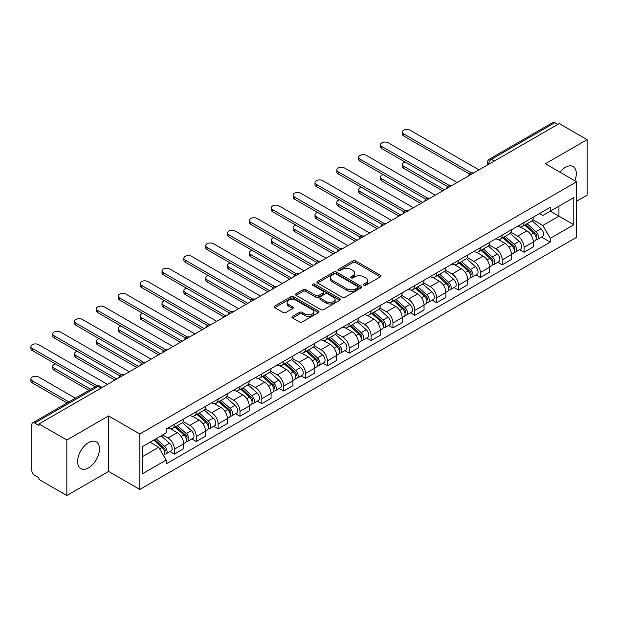 <?xml version="1.0" encoding="UTF-8"?>
<svg xmlns="http://www.w3.org/2000/svg" width="618" height="618" viewBox="0 0 618 618"><rect width="100%" height="100%" fill="white"/><g stroke="black" fill="none" stroke-linecap="round" stroke-linejoin="round"><path stroke-width="0.93" d="M363.847 285.261A1.36 0.788 0 0 0 365.771 285.261L380.379 276.825A1.947 1.12 0 0 0 380.951 276.037A1.947 1.12 0 0 0 380.379 275.242L355.636 260.95A1.947 1.12 0 0 0 352.886 260.95L338.27 269.386A1.36 0.788 0 0 0 337.876 269.942A1.36 0.788 0 0 0 338.27 270.499A1.36 0.788 0 0 0 340.201 270.499L342.086 269.409A6.226 3.592 0 0 1 350.893 269.409L352.955 270.599A6.226 3.592 0 0 1 354.771 273.141A6.226 3.592 0 0 1 352.955 275.674L351.063 276.771A1.36 0.788 0 0 0 350.661 277.327A1.36 0.788 0 0 0 351.063 277.884A1.36 0.788 0 0 0 352.986 277.884L354.879 276.787A6.226 3.592 0 0 1 363.678 276.787L365.74 277.976A6.226 3.592 0 0 1 367.563 280.518A6.226 3.592 0 0 1 365.74 283.059L363.847 284.149A1.36 0.788 0 0 0 363.454 284.705A1.36 0.788 0 0 0 363.847 285.261L363.847 284.149M88.544 467.857A15.45 8.922 120 0 0 98.641 454.238A15.45 8.922 120 0 0 96.277 441.855A15.45 8.922 120 0 0 88.544 442.627A15.45 8.922 120 0 0 78.455 456.238A15.45 8.922 120 0 0 80.819 468.622A15.45 8.922 120 0 0 88.544 467.857M574.848 180.788A15.45 8.922 120 0 0 573.11 166.559A15.45 8.922 120 0 0 565.385 167.323A15.45 8.922 120 0 0 559.923 172.175M292.523 316.362A1.947 1.12 0 0 0 291.951 317.158A1.947 1.12 0 0 0 292.523 317.953L299.467 321.955A1.947 1.12 0 0 0 302.217 321.955L318.44 312.592A1.947 1.12 0 0 0 319.012 311.796A1.947 1.12 0 0 0 318.44 311.001L293.689 296.717A1.947 1.12 0 0 0 290.939 296.717L274.716 306.08A1.947 1.12 0 0 0 274.145 306.876A1.947 1.12 0 0 0 274.716 307.671L283.098 312.515A1.947 1.12 0 0 0 285.848 312.515L292.793 308.506A1.947 1.12 0 0 0 293.365 307.71A1.947 1.12 0 0 0 292.793 306.914L288.637 304.512A5.199 3.005 0 0 1 287.115 302.387A5.199 3.005 0 0 1 290.321 299.614A5.199 3.005 0 0 1 295.991 300.263L312.283 309.672A5.199 3.005 0 0 1 313.813 311.796A5.199 3.005 0 0 1 310.599 314.57A5.199 3.005 0 0 1 304.929 313.921L302.217 312.353A1.947 1.12 0 0 0 299.467 312.353L292.523 316.362L292.523 317.953M139.815 433.967L108.583 415.937L66.837 440.039L38.957 423.94L559.22 123.569L587.1 139.66L545.354 163.762L576.594 181.8L139.815 433.967L139.815 489.448L576.594 237.281L576.594 181.8M342.225 297.273A1.947 1.12 0 0 0 344.975 297.273L361.198 287.903A1.947 1.12 0 0 0 361.769 287.107A1.947 1.12 0 0 0 361.198 286.312L336.455 272.028A1.947 1.12 0 0 0 333.705 272.028L317.474 281.391A1.947 1.12 0 0 0 316.91 282.187A1.947 1.12 0 0 0 317.474 282.982L342.225 297.273M313.28 285.555A1.36 0.788 0 0 1 314.655 285.748L314.655 284.133L339.823 298.656A1.947 1.12 0 0 1 340.387 299.452A1.947 1.12 0 0 1 339.823 300.248L323.593 309.618A1.947 1.12 0 0 1 320.842 309.618L296.092 295.327L296.092 293.735A1.947 1.12 0 0 0 295.528 294.531A1.947 1.12 0 0 0 296.092 295.327M296.092 293.735L303.036 289.726A1.947 1.12 0 0 1 305.786 289.726L315.829 295.52A1.947 1.12 0 0 0 318.579 295.52L323.183 292.862A1.947 1.12 0 0 0 323.755 292.067A1.947 1.12 0 0 0 323.183 291.279L312.731 285.246A1.36 0.788 0 0 1 312.337 284.689A1.36 0.788 0 0 1 313.171 283.963A1.36 0.788 0 0 1 314.655 284.133M66.837 440.039L66.837 495.52L38.957 479.421L38.957 477.807L34.616 475.296A3.963 2.287 -120 0 1 31.812 470.445L31.812 424.666A3.963 2.287 -120 0 1 32.638 422.859L96.091 386.219A3.963 2.287 60 0 1 98.077 386.412L34.616 423.052A3.963 2.287 -120 0 0 32.638 422.859M576.594 201.213L587.1 195.141L587.1 139.66M66.837 495.52L108.583 471.418L139.815 489.448M38.957 423.94L38.957 425.563L34.616 423.052M494.369 161.012L491.426 159.313A3.963 2.287 60 0 0 489.441 159.12L552.901 122.48A3.963 2.287 60 0 1 554.879 122.681L491.426 159.313A3.963 2.287 120 0 0 488.622 164.172L488.622 164.334M557.822 124.38L554.879 122.681M524.064 222.48A9.116 5.261 60 0 1 522.179 226.574L531.418 221.236A9.116 5.261 -120 0 0 533.311 217.142M510.939 232.291L517.621 236.146A9.116 5.261 60 0 1 524.064 247.308L533.311 241.97A9.116 5.261 -120 0 0 526.868 230.808L520.248 226.991M533.311 241.97L533.311 246.906L524.064 252.244L519.63 249.68M522.179 226.574A9.116 5.261 60 0 1 517.691 226.157M524.064 247.308L524.064 252.244M502.21 235.095A9.116 5.261 60 0 1 500.325 239.189L509.572 233.851A9.116 5.261 -120 0 0 511.457 229.757M497.776 262.302L502.21 264.859L511.457 259.521L511.457 254.585A9.116 5.261 -120 0 0 505.014 243.43L498.394 239.606M500.325 239.189A9.116 5.261 60 0 1 495.837 238.78M489.085 244.913L495.767 248.768A9.116 5.261 60 0 1 502.21 259.923L502.21 264.859M480.356 247.71A9.116 5.261 60 0 1 478.471 251.804L487.718 246.466A9.116 5.261 -120 0 0 489.603 242.372M475.922 274.917L480.356 277.474L489.603 272.136L489.603 267.208A9.116 5.261 -120 0 0 483.16 256.045L476.54 252.221M478.471 251.804A9.116 5.261 60 0 1 473.983 251.395M467.239 257.528L473.913 261.383A9.116 5.261 60 0 1 480.356 272.546L480.356 277.474M458.502 260.332A9.116 5.261 60 0 1 456.617 264.419L465.864 259.081A9.116 5.261 -120 0 0 467.749 254.995M454.075 287.532L458.502 290.089L467.749 284.751L467.749 279.823A9.116 5.261 -120 0 0 461.306 268.66L454.686 264.836M456.617 264.419A9.116 5.261 60 0 1 452.129 264.01M445.385 270.143L452.059 273.998A9.116 5.261 60 0 1 458.502 285.161L458.502 290.089M436.648 272.947A9.116 5.261 60 0 1 434.763 277.034L444.01 271.696A9.116 5.261 -120 0 0 445.895 267.609M432.221 300.147L436.648 302.712L445.895 297.374L445.895 292.438A9.116 5.261 -120 0 0 439.452 281.275L432.839 277.459M434.763 277.034A9.116 5.261 60 0 1 430.275 276.625M423.531 282.758L430.205 286.613A9.116 5.261 60 0 1 436.648 297.776L436.648 302.712M414.802 285.562A9.116 5.261 60 0 1 412.909 289.657L422.156 284.319A9.116 5.261 -120 0 0 424.041 280.224M410.367 312.77L414.802 315.327L424.041 309.989L424.041 305.053A9.116 5.261 -120 0 0 417.598 293.89L410.985 290.074M412.909 289.657A9.116 5.261 60 0 1 408.428 289.239M401.677 295.373L408.359 299.228A9.116 5.261 60 0 1 414.802 310.39L414.802 315.327M392.948 298.177A9.116 5.261 60 0 1 391.055 302.272L400.302 296.934A9.116 5.261 -120 0 0 402.194 292.839M388.513 325.385L392.948 327.942L402.194 322.604L402.194 317.667A9.116 5.261 -120 0 0 395.744 306.513L389.131 302.689M391.055 302.272A9.116 5.261 60 0 1 386.574 301.862M379.823 307.996L386.505 311.851A9.116 5.261 60 0 1 392.948 323.005L392.948 327.942M371.094 310.8A9.116 5.261 60 0 1 369.209 314.886L378.448 309.548A9.116 5.261 -120 0 0 380.34 305.462M366.659 338L371.094 340.557L380.34 335.219L380.34 330.29A9.116 5.261 -120 0 0 373.898 319.127L367.277 315.304M369.209 314.886A9.116 5.261 60 0 1 364.72 314.477M357.969 320.611L364.651 324.465A9.116 5.261 60 0 1 371.094 335.628L371.094 340.557M349.24 323.415A9.116 5.261 60 0 1 347.355 327.501L356.601 322.163A9.116 5.261 -120 0 0 358.486 318.077M344.805 350.615L349.24 353.179L358.486 347.841L358.486 342.905A9.116 5.261 -120 0 0 352.044 331.742L345.423 327.926M347.355 327.501A9.116 5.261 60 0 1 342.866 327.092M336.122 333.226L342.797 337.08A9.116 5.261 60 0 1 349.24 348.243L349.24 353.179M327.385 336.03A9.116 5.261 60 0 1 325.501 340.124L334.747 334.786A9.116 5.261 -120 0 0 336.632 330.692M322.951 363.229L327.385 365.794L336.632 360.456L336.632 355.52A9.116 5.261 -120 0 0 330.19 344.357L323.569 340.541M325.501 340.124A9.116 5.261 60 0 1 321.012 339.707M314.268 345.841L320.943 349.695A9.116 5.261 60 0 1 327.385 360.858L327.385 365.794M305.531 348.645A9.116 5.261 60 0 1 303.647 352.739L312.893 347.401A9.116 5.261 -120 0 0 314.778 343.307M301.105 375.852L305.531 378.409L314.778 373.071L314.778 368.135A9.116 5.261 -120 0 0 308.336 356.98L301.715 353.156M303.647 352.739A9.116 5.261 60 0 1 299.158 352.33M292.414 358.455L299.089 362.318A9.116 5.261 60 0 1 305.531 373.473L305.531 378.409M283.685 361.26A9.116 5.261 60 0 1 281.793 365.354L291.039 360.016A9.116 5.261 -120 0 0 292.924 355.922M279.251 388.467L283.685 391.024L292.924 385.686L292.924 380.758A9.116 5.261 -120 0 0 286.482 369.595L279.869 365.771M281.793 365.354A9.116 5.261 60 0 1 277.312 364.944M270.56 371.078L277.235 374.933A9.116 5.261 60 0 1 283.685 386.096L283.685 391.024M261.831 373.882A9.116 5.261 60 0 1 259.939 377.969L269.185 372.631A9.116 5.261 -120 0 0 271.078 368.544M257.397 401.082L261.831 403.639L271.078 398.301L271.078 393.372A9.116 5.261 -120 0 0 264.628 382.21L258.015 378.386M259.939 377.969A9.116 5.261 60 0 1 255.458 377.559M248.706 383.693L255.388 387.548A9.116 5.261 60 0 1 261.831 398.71L261.831 403.639M239.977 386.497A9.116 5.261 60 0 1 238.092 390.584L247.331 385.246A9.116 5.261 -120 0 0 249.224 381.159M235.543 413.697L239.977 416.262L249.224 410.924L249.224 405.987A9.116 5.261 -120 0 0 242.781 394.825L236.161 391.009M238.092 390.584A9.116 5.261 60 0 1 233.604 390.174M226.852 396.308L233.534 400.163A9.116 5.261 60 0 1 239.977 411.325L239.977 416.262M218.123 399.112A9.116 5.261 60 0 1 216.238 403.206L225.485 397.868A9.116 5.261 -120 0 0 227.37 393.774M213.689 426.32L218.123 428.877L227.37 423.539L227.37 418.602A9.116 5.261 -120 0 0 220.927 407.44L214.307 403.624M216.238 403.206A9.116 5.261 60 0 1 211.75 402.789M205.006 408.923L211.68 412.778A9.116 5.261 60 0 1 218.123 423.94L218.123 428.877M196.269 411.727A9.116 5.261 60 0 1 194.384 415.821L203.631 410.483A9.116 5.261 -120 0 0 205.516 406.389M191.835 438.935L196.269 441.491L205.516 436.154L205.516 431.217A9.116 5.261 -120 0 0 199.073 420.062L192.453 416.238M194.384 415.821A9.116 5.261 60 0 1 189.896 415.412M183.152 421.546L189.826 425.4A9.116 5.261 60 0 1 196.269 436.555L196.269 441.491M174.415 424.35A9.116 5.261 60 0 1 172.53 428.436L181.777 423.098A9.116 5.261 -120 0 0 183.662 419.012M169.989 451.549L174.415 454.106L183.662 448.768L183.662 443.84A9.116 5.261 -120 0 0 177.219 432.677L170.599 428.853M172.53 428.436A9.116 5.261 60 0 1 168.042 428.027M162.65 434.941L167.972 438.015A9.116 5.261 60 0 1 174.415 449.178L174.415 454.106M539.545 213.542L542.836 215.443L573.79 197.567L558.942 206.142L558.942 216.169L542.836 225.47L532.793 219.676M142.619 456.532L158.726 447.231L166.149 460.093L142.619 473.682L142.619 446.505L166.149 432.917L166.149 429.116L550.259 207.354L550.259 211.155L573.79 224.743L550.259 238.332L542.836 225.47M573.79 197.567L573.79 224.743M166.149 460.093L166.149 463.894L550.259 242.132L550.259 238.332M108.583 415.937L108.583 471.418M158.726 447.231L150.043 442.218M541.484 237.065L550.259 242.132M364.396 285.454L365.74 284.674A6.226 3.592 0 0 0 367.563 282.14L367.563 280.518M354.771 273.141L354.771 274.755A6.226 3.592 0 0 1 352.955 277.297L351.603 278.069M380.356 276.841L355.636 262.565A1.947 1.12 0 0 0 352.886 262.565L338.819 270.692M361.198 286.312L361.198 287.903L336.455 273.643A1.947 1.12 0 0 0 333.705 273.643L317.505 282.998M357.76 287.664A1.36 0.788 0 0 0 358.162 287.107A1.36 0.788 0 0 0 357.76 286.551L336.037 274.013A1.36 0.788 0 0 0 334.114 274.013L332.121 275.164A6.226 3.592 0 0 0 330.298 277.698A6.226 3.592 0 0 0 332.121 280.24L346.968 288.815A6.226 3.592 0 0 0 355.767 288.815L357.76 287.664L357.76 289.278A1.36 0.788 0 0 0 358.162 288.73L358.162 287.107M330.298 277.698L330.298 279.321A6.226 3.592 0 0 0 332.121 281.862L332.121 280.24M357.76 289.278L355.767 290.429A6.226 3.592 0 0 1 346.968 290.429L332.121 281.862M296.122 295.342L303.036 291.348L303.036 289.726M323.755 292.067L323.755 293.689A1.947 1.12 0 0 1 323.183 294.485L318.579 297.142A1.947 1.12 0 0 1 315.829 297.142L305.786 291.348A1.947 1.12 0 0 0 303.036 291.348M314.655 285.748L339.792 300.263M326.242 301.538A5.199 3.005 0 0 0 331.912 302.187A5.199 3.005 0 0 0 335.118 299.413A5.199 3.005 0 0 0 333.596 297.289L327.857 293.975A1.947 1.12 0 0 0 325.107 293.975L320.503 296.632A1.947 1.12 0 0 0 319.931 297.428A1.947 1.12 0 0 0 320.503 298.224L326.242 301.538L326.242 303.152A5.199 3.005 0 0 0 331.912 303.809A5.199 3.005 0 0 0 335.118 301.028L335.118 299.413M319.931 297.428L319.931 299.042A1.947 1.12 0 0 0 320.503 299.838L320.503 298.224M326.242 303.152L320.503 299.838M313.813 311.796L313.813 313.411A5.199 3.005 0 0 1 310.599 316.192A5.199 3.005 0 0 1 304.929 315.535L302.217 313.967A1.947 1.12 0 0 0 299.467 313.967L292.546 317.961M287.115 302.387L287.115 304.01A5.199 3.005 0 0 0 288.637 306.134L288.637 304.512M292.77 308.521L288.637 306.134M318.44 311.001L318.44 312.592L293.689 298.332A1.947 1.12 0 0 0 290.939 298.332L274.74 307.687M524.697 225.114L533.597 233.063A4.952 2.858 60 0 1 535.157 240.719L533.303 241.785M524.929 225.331L529.124 227.748M405.053 162.024A4.558 2.634 -0 0 0 402.395 164.411A4.558 2.634 -0 0 0 403.732 166.273L444.496 189.803M525.594 224.597L535.505 233.442A2.379 1.375 60 0 1 536.246 237.119A2.379 1.375 60 0 1 536.03 237.204M527.077 223.739L535.984 231.688A4.952 2.858 60 0 1 537.536 239.344A4.952 2.858 60 0 1 536.038 239.506M532.044 220.757L541.02 228.776A4.952 2.858 60 0 1 542.581 236.431L537.536 239.344M442.673 190.862L403.732 168.374A4.558 2.634 180 0 1 402.395 166.512L402.395 164.411M469.541 174.013L403.732 136.022A4.558 2.634 180 0 1 402.395 134.16L402.395 132.059A4.558 2.634 -0 0 0 403.732 133.921L471.349 172.955M478.958 169.911L410.174 130.197A4.558 2.634 -0 0 0 405.207 129.633A4.558 2.634 -0 0 0 402.395 132.059M502.843 237.737L511.75 245.678A4.952 2.858 60 0 1 513.303 253.334L511.457 254.407M503.075 237.945L507.27 240.363M383.199 174.639A4.558 2.634 -0 0 0 380.541 177.026A4.558 2.634 -0 0 0 381.878 178.888L422.642 202.426M503.74 237.212L513.651 246.057A2.379 1.375 60 0 1 514.392 249.734A2.379 1.375 60 0 1 514.176 249.819M505.223 236.362L514.13 244.303A4.952 2.858 60 0 1 515.682 251.959A4.952 2.858 60 0 1 514.184 252.121M510.19 233.38L519.174 241.391A4.952 2.858 60 0 1 520.727 249.054L515.682 251.959M420.819 203.476L381.878 180.989A4.558 2.634 180 0 1 380.541 179.127L380.541 177.026M480.989 250.352L489.896 258.293A4.952 2.858 60 0 1 491.449 265.956L489.603 267.022M481.229 250.56L485.416 252.978M361.352 187.254A4.558 2.634 -0 0 0 358.695 189.649A4.558 2.634 -0 0 0 360.024 191.503L400.788 215.041M481.885 249.834L491.797 258.672A2.379 1.375 60 0 1 492.546 262.349A2.379 1.375 60 0 1 492.322 262.434M483.369 248.977L492.276 256.918A4.952 2.858 60 0 1 493.828 264.581A4.952 2.858 60 0 1 492.337 264.736M488.336 245.995L497.32 254.006A4.952 2.858 60 0 1 498.873 261.669L493.828 264.581M398.965 216.091L360.024 193.612A4.558 2.634 180 0 1 358.695 191.75L358.695 189.649M447.687 186.636L381.878 148.637A4.558 2.634 180 0 1 380.541 146.783L380.541 144.674A4.558 2.634 -0 0 0 381.878 146.536L449.495 185.578M457.104 182.526L388.32 142.82A4.558 2.634 -0 0 0 383.361 142.248A4.558 2.634 -0 0 0 380.541 144.674M425.833 199.251L360.024 161.259A4.558 2.634 180 0 1 358.695 159.398L358.695 157.296A4.558 2.634 -0 0 0 360.024 159.158L427.641 198.193M435.25 195.141L366.474 155.435A4.558 2.634 -0 0 0 361.507 154.863A4.558 2.634 -0 0 0 358.695 157.296M459.135 262.967L468.042 270.916A4.952 2.858 60 0 1 469.595 278.571L467.749 279.637M459.375 263.175L463.562 265.593M339.498 199.869A4.558 2.634 -0 0 0 336.841 202.264A4.558 2.634 -0 0 0 338.177 204.125L378.934 227.656M460.031 262.449L469.943 271.287A2.379 1.375 60 0 1 470.692 274.964A2.379 1.375 60 0 1 470.476 275.049M461.515 261.592L470.422 269.541A4.952 2.858 60 0 1 471.974 277.196A4.952 2.858 60 0 1 470.483 277.358M466.482 258.61L475.466 266.628A4.952 2.858 60 0 1 477.019 274.284L471.974 277.196M377.119 228.706L338.177 206.227A4.558 2.634 180 0 1 336.841 204.365L336.841 202.264M437.281 275.582L446.188 283.531A4.952 2.858 60 0 1 447.741 291.186L445.895 292.252M437.521 275.79L441.708 278.216M317.644 212.484A4.558 2.634 -0 0 0 314.987 214.879A4.558 2.634 -0 0 0 316.323 216.74L357.088 240.271M438.185 275.064L448.089 283.909A2.379 1.375 60 0 1 448.838 287.579A2.379 1.375 60 0 1 448.622 287.671M439.668 274.207L448.568 282.156A4.952 2.858 60 0 1 450.128 289.811A4.952 2.858 60 0 1 448.629 289.973M444.628 271.225L453.612 279.243A4.952 2.858 60 0 1 455.165 286.899L450.128 289.811M355.265 241.321L316.323 218.842A4.558 2.634 180 0 1 314.987 216.98L314.987 214.879M415.427 288.197L424.334 296.146A4.952 2.858 60 0 1 425.887 303.801L424.041 304.867M415.667 288.413L419.861 290.831M295.79 225.106A4.558 2.634 -0 0 0 293.133 227.494A4.558 2.634 -0 0 0 294.469 229.355L335.234 252.886M416.331 287.679L426.235 296.524A2.379 1.375 60 0 1 426.984 300.201A2.379 1.375 60 0 1 426.768 300.286M417.814 286.822L426.714 294.771A4.952 2.858 60 0 1 428.274 302.426A4.952 2.858 60 0 1 426.775 302.588M422.774 283.847L431.758 291.858A4.952 2.858 60 0 1 433.318 299.514L428.274 302.426M333.411 253.944L294.469 231.456A4.558 2.634 180 0 1 293.133 229.595L293.133 227.494M403.979 211.866L338.177 173.874A4.558 2.634 180 0 1 336.841 172.013L336.841 169.911A4.558 2.634 -0 0 0 338.177 171.773L405.787 210.808M413.396 207.764L344.62 168.05A4.558 2.634 -0 0 0 339.653 167.478A4.558 2.634 -0 0 0 336.841 169.911M382.125 224.481L316.323 186.489A4.558 2.634 180 0 1 314.987 184.627L314.987 182.526A4.558 2.634 -0 0 0 316.323 184.388L383.933 223.422M391.542 220.379L322.766 180.665A4.558 2.634 -0 0 0 317.799 180.101A4.558 2.634 -0 0 0 314.987 182.526M360.271 237.103L294.469 199.104A4.558 2.634 180 0 1 293.133 197.25L293.133 195.141A4.558 2.634 -0 0 0 294.469 197.003L362.086 236.037M369.695 232.994L300.912 193.287A4.558 2.634 -0 0 0 295.945 192.716A4.558 2.634 -0 0 0 293.133 195.141M393.581 300.819L402.48 308.761A4.952 2.858 60 0 1 404.041 316.424L402.187 317.49M393.813 301.028L398.007 303.446M273.936 237.721A4.558 2.634 -0 0 0 271.279 240.108A4.558 2.634 -0 0 0 272.615 241.97L313.38 265.508M394.477 300.294L404.388 309.139A2.379 1.375 60 0 1 405.13 312.816A2.379 1.375 60 0 1 404.914 312.901M395.96 299.444L404.867 307.385A4.952 2.858 60 0 1 406.42 315.049A4.952 2.858 60 0 1 404.921 315.203M400.928 296.462L409.904 304.473A4.952 2.858 60 0 1 411.464 312.136L406.42 315.049M311.557 266.559L272.615 244.071A4.558 2.634 180 0 1 271.279 242.217L271.279 240.108M338.425 249.718L272.615 211.727A4.558 2.634 180 0 1 271.279 209.865L271.279 207.764A4.558 2.634 -0 0 0 272.615 209.618L340.232 248.66M347.841 245.609L279.058 205.902A4.558 2.634 -0 0 0 274.091 205.331A4.558 2.634 -0 0 0 271.279 207.764M371.727 313.434L380.626 321.375A4.952 2.858 60 0 1 382.187 329.039L380.34 330.105M371.959 313.643L376.153 316.061M252.082 250.336A4.558 2.634 -0 0 0 249.425 252.731A4.558 2.634 -0 0 0 250.761 254.585L291.526 278.123M372.623 312.917L382.534 321.754A2.379 1.375 60 0 1 383.276 325.431A2.379 1.375 60 0 1 383.06 325.516M374.106 312.059L383.013 320A4.952 2.858 60 0 1 384.566 327.664A4.952 2.858 60 0 1 383.067 327.818M379.073 309.077L388.058 317.096A4.952 2.858 60 0 1 389.61 324.751L384.566 327.664M289.703 279.174L250.761 256.694A4.558 2.634 180 0 1 249.425 254.832L249.425 252.731M316.57 262.333L250.761 224.342A4.558 2.634 180 0 1 249.425 222.48L249.425 220.379A4.558 2.634 -0 0 0 250.761 222.241L318.378 261.275M325.987 258.224L257.204 218.517A4.558 2.634 -0 0 0 252.244 217.945A4.558 2.634 -0 0 0 249.425 220.379M349.873 326.049L358.78 333.998A4.952 2.858 60 0 1 360.333 341.654L358.486 342.72M350.105 326.258L354.299 328.683M230.236 262.951A4.558 2.634 -0 0 0 227.579 265.346A4.558 2.634 -0 0 0 228.907 267.208L269.672 290.738M350.769 325.531L360.68 334.369A2.379 1.375 60 0 1 361.422 338.046A2.379 1.375 60 0 1 361.206 338.131M352.252 324.674L361.159 332.623A4.952 2.858 60 0 1 362.712 340.279A4.952 2.858 60 0 1 361.221 340.441M357.219 321.692L366.204 329.711A4.952 2.858 60 0 1 367.756 337.366L362.712 340.279M267.849 291.789L228.907 269.309A4.558 2.634 180 0 1 227.579 267.447L227.579 265.346M294.716 274.948L228.907 236.957A4.558 2.634 180 0 1 227.579 235.095L227.579 232.994A4.558 2.634 -0 0 0 228.907 234.855L296.524 273.89M304.133 270.846L235.35 231.132A4.558 2.634 -0 0 0 230.39 230.56A4.558 2.634 -0 0 0 227.579 232.994M328.019 338.664L336.926 346.613A4.952 2.858 60 0 1 338.479 354.269L336.632 355.335M328.258 338.873L332.445 341.298M208.382 275.566A4.558 2.634 -0 0 0 205.724 277.961A4.558 2.634 -0 0 0 207.061 279.823L247.818 303.353M328.915 338.146L338.826 346.992A2.379 1.375 60 0 1 339.576 350.669A2.379 1.375 60 0 1 339.359 350.754M330.398 337.289L339.305 345.238A4.952 2.858 60 0 1 340.858 352.893A4.952 2.858 60 0 1 339.367 353.056M335.365 334.307L344.35 342.326A4.952 2.858 60 0 1 345.902 349.981L340.858 352.893M246.003 304.404L207.061 281.924A4.558 2.634 180 0 1 205.724 280.062L205.724 277.961M272.862 287.563L207.061 249.572A4.558 2.634 180 0 1 205.724 247.71L205.724 245.609A4.558 2.634 -0 0 0 207.061 247.47L274.67 286.505M282.279 283.461L213.504 243.747A4.558 2.634 -0 0 0 208.536 243.183A4.558 2.634 -0 0 0 205.724 245.609M306.165 351.279L315.072 359.228A4.952 2.858 60 0 1 316.625 366.883L314.778 367.957M306.404 351.495L310.591 353.913M186.528 288.189A4.558 2.634 -0 0 0 183.87 290.576A4.558 2.634 -0 0 0 185.207 292.438L225.964 315.976M307.069 350.761L316.972 359.606A2.379 1.375 60 0 1 317.722 363.284A2.379 1.375 60 0 1 317.505 363.369M308.552 349.904L317.451 357.853A4.952 2.858 60 0 1 319.004 365.508A4.952 2.858 60 0 1 317.513 365.671M313.511 346.93L322.496 354.941A4.952 2.858 60 0 1 324.048 362.604L319.004 365.508M224.149 317.026L185.207 294.539A4.558 2.634 180 0 1 183.87 292.677L183.87 290.576M251.008 300.186L185.207 262.186A4.558 2.634 180 0 1 183.87 260.332L183.87 258.224A4.558 2.634 -0 0 0 185.207 260.085L252.816 299.127M260.425 296.076L191.65 256.37A4.558 2.634 -0 0 0 186.682 255.798A4.558 2.634 -0 0 0 183.87 258.224M284.311 363.902L293.218 371.843A4.952 2.858 60 0 1 294.771 379.506L292.924 380.572M284.55 364.11L288.745 366.528M164.674 300.804A4.558 2.634 -0 0 0 162.016 303.191A4.558 2.634 -0 0 0 163.353 305.053L204.118 328.591M285.215 363.384L295.118 372.221A2.379 1.375 60 0 1 295.868 375.899A2.379 1.375 60 0 1 295.651 375.983M286.698 362.527L295.597 370.468A4.952 2.858 60 0 1 297.158 378.131A4.952 2.858 60 0 1 295.659 378.286M291.657 359.545L300.642 367.555A4.952 2.858 60 0 1 302.194 375.219L297.158 378.131M202.295 329.641L163.353 307.154A4.558 2.634 180 0 1 162.016 305.3L162.016 303.191M229.154 312.801L163.353 274.809A4.558 2.634 180 0 1 162.016 272.947L162.016 270.846A4.558 2.634 -0 0 0 163.353 272.7L230.97 311.742M238.579 308.691L169.796 268.984A4.558 2.634 -0 0 0 164.828 268.413A4.558 2.634 -0 0 0 162.016 270.846M262.465 376.516L271.364 384.458A4.952 2.858 60 0 1 272.924 392.121L271.07 393.187M262.696 376.725L266.891 379.143M142.82 313.419A4.558 2.634 -0 0 0 140.162 315.813A4.558 2.634 -0 0 0 141.499 317.667L182.264 341.206M263.361 375.999L273.272 384.836A2.379 1.375 60 0 1 274.013 388.513A2.379 1.375 60 0 1 273.797 388.598M264.844 375.141L273.751 383.09A4.952 2.858 60 0 1 275.304 390.746A4.952 2.858 60 0 1 273.805 390.9M269.811 372.16L278.788 380.178A4.952 2.858 60 0 1 280.348 387.834L275.304 390.746M180.441 342.256L141.499 319.776A4.558 2.634 180 0 1 140.162 317.915L140.162 315.813M207.308 325.416L141.499 287.424A4.558 2.634 180 0 1 140.162 285.562L140.162 283.461A4.558 2.634 -0 0 0 141.499 285.323L209.116 324.357M216.725 321.314L147.941 281.599A4.558 2.634 -0 0 0 142.974 281.028A4.558 2.634 -0 0 0 140.162 283.461M240.611 389.131L249.51 397.08A4.952 2.858 60 0 1 251.07 404.736L249.216 405.802M240.842 389.34L245.037 391.766M120.966 326.034A4.558 2.634 -0 0 0 118.308 328.428A4.558 2.634 -0 0 0 119.645 330.29L160.41 353.82M241.507 388.614L251.418 397.459A2.379 1.375 60 0 1 252.159 401.128A2.379 1.375 60 0 1 251.943 401.221M242.99 387.756L251.897 395.705A4.952 2.858 60 0 1 253.45 403.361A4.952 2.858 60 0 1 251.951 403.523M247.957 384.775L256.941 392.793A4.952 2.858 60 0 1 258.494 400.449L253.45 403.361M158.587 354.871L119.645 332.391A4.558 2.634 180 0 1 118.308 330.53L118.308 328.428M185.454 338.031L119.645 300.039A4.558 2.634 180 0 1 118.308 298.177L118.308 296.076A4.558 2.634 -0 0 0 119.645 297.938L187.262 336.972M194.871 333.929L126.087 294.214A4.558 2.634 -0 0 0 121.12 293.643A4.558 2.634 -0 0 0 118.308 296.076M218.757 401.746L227.663 409.695A4.952 2.858 60 0 1 229.216 417.351L227.37 418.417M218.988 401.963L223.183 404.381M99.112 338.656A4.558 2.634 -0 0 0 96.462 341.043A4.558 2.634 -0 0 0 97.791 342.905L138.556 366.435M219.653 401.229L229.564 410.074A2.379 1.375 60 0 1 230.305 413.751A2.379 1.375 60 0 1 230.089 413.836M221.136 400.371L230.043 408.32A4.952 2.858 60 0 1 231.595 415.976A4.952 2.858 60 0 1 230.097 416.138M226.103 397.389L235.087 405.408A4.952 2.858 60 0 1 236.64 413.063L231.595 415.976M136.732 367.494L97.791 345.006A4.558 2.634 180 0 1 96.462 343.144L96.462 341.043M163.6 350.645L97.791 312.654A4.558 2.634 180 0 1 96.462 310.8L96.462 308.691A4.558 2.634 -0 0 0 97.791 310.553L165.408 349.587M173.017 346.543L104.233 306.837A4.558 2.634 -0 0 0 99.274 306.265A4.558 2.634 -0 0 0 96.462 308.691M196.903 414.369L205.809 422.31A4.952 2.858 60 0 1 207.362 429.974L205.516 431.04M197.142 414.578L201.329 416.995M77.265 351.271A4.558 2.634 -0 0 0 74.608 353.658A4.558 2.634 -0 0 0 75.937 355.52L116.702 379.058M197.799 413.844L207.71 422.689A2.379 1.375 60 0 1 208.459 426.366A2.379 1.375 60 0 1 208.243 426.451M199.282 412.994L208.189 420.935A4.952 2.858 60 0 1 209.741 428.598A4.952 2.858 60 0 1 208.251 428.753M204.249 410.012L213.233 418.023A4.952 2.858 60 0 1 214.786 425.686L209.741 428.598M114.886 380.109L75.937 357.621A4.558 2.634 180 0 1 74.608 355.767L74.608 353.658M141.746 363.268L75.937 325.277A4.558 2.634 180 0 1 74.608 323.415L74.608 321.314A4.558 2.634 -0 0 0 75.937 323.168L143.554 362.21M151.163 359.158L82.387 319.452A4.558 2.634 -0 0 0 77.42 318.88A4.558 2.634 -0 0 0 74.608 321.314M175.048 426.984L183.955 434.925A4.952 2.858 60 0 1 185.508 442.588L183.662 443.654M175.288 427.192L179.475 429.61M55.411 363.886A4.558 2.634 -0 0 0 52.754 366.281A4.558 2.634 -0 0 0 54.09 368.135L90.746 389.301M175.945 426.466L185.856 435.304A2.379 1.375 60 0 1 186.605 438.981A2.379 1.375 60 0 1 186.389 439.066M177.428 425.609L186.335 433.55A4.952 2.858 60 0 1 187.887 441.213A4.952 2.858 60 0 1 186.397 441.368M182.395 422.627L191.379 430.638A4.952 2.858 60 0 1 192.932 438.301L187.887 441.213M88.93 390.352L54.09 370.244A4.558 2.634 180 0 1 52.754 368.382L52.754 366.281M119.892 375.883L54.09 337.891A4.558 2.634 180 0 1 52.754 336.03L52.754 333.929A4.558 2.634 -0 0 0 54.09 335.79L121.7 374.825M129.309 371.773L60.533 332.067A4.558 2.634 -0 0 0 55.566 331.495A4.558 2.634 -0 0 0 52.754 333.929M153.743 440.086L162.101 447.548A4.952 2.858 60 0 1 163.654 455.203L163.415 455.342M153.828 440.039L157.621 442.225M75.342 398.201L38.679 377.034A4.558 2.634 -0 0 0 33.712 376.462A4.558 2.634 -0 0 0 30.9 378.896A4.558 2.634 -0 0 0 32.236 380.758L68.899 401.924M154.639 439.568L164.002 447.919A2.379 1.375 60 0 1 164.751 451.596A2.379 1.375 60 0 1 164.535 451.681M156.122 438.71L164.481 446.173A4.952 2.858 60 0 1 166.041 453.828A4.952 2.858 60 0 1 164.542 453.991M161.167 435.798L169.525 443.26A4.952 2.858 60 0 1 171.078 450.916L166.041 453.828M67.076 402.975L32.236 382.859A4.558 2.634 180 0 1 30.9 380.997L30.9 378.896M95.095 386.798L32.236 350.506A4.558 2.634 180 0 1 30.9 348.645L30.9 346.543A4.558 2.634 -0 0 0 32.236 348.405L97.049 385.825M107.455 384.396L38.679 344.682A4.558 2.634 -0 0 0 33.712 344.11A4.558 2.634 -0 0 0 30.9 346.543M488.761 164.249L488.622 164.172A3.963 2.287 0 0 1 487.463 162.549L487.463 164.998M196.269 436.555L205.516 431.217M218.123 423.94L227.37 418.602M239.977 411.325L249.224 405.987M261.831 398.71L271.078 393.372M283.685 386.096L292.924 380.758M305.531 373.473L314.778 368.135M327.385 360.858L336.632 355.52M349.24 348.243L358.486 342.905M371.094 335.628L380.34 330.29M392.948 323.005L402.194 317.667M414.802 310.39L424.041 305.053M436.648 297.776L445.895 292.438M458.502 285.161L467.749 279.823M480.356 272.546L489.603 267.208M502.21 259.923L511.457 254.585M174.415 449.178L183.662 443.84M167.972 438.015L177.219 432.677M189.826 425.4L199.073 420.062M211.68 412.778L220.927 407.44M233.534 400.163L242.781 394.825M255.388 387.548L264.628 382.21M277.235 374.933L286.482 369.595M299.089 362.318L308.336 356.98M320.943 349.695L330.19 344.357M342.797 337.08L352.044 331.742M364.651 324.465L373.898 319.127M386.505 311.851L395.744 306.513M408.359 299.228L417.598 293.89M430.205 286.613L439.452 281.275M452.059 273.998L461.306 268.66M473.913 261.383L483.16 256.045M495.767 248.768L505.014 243.43M517.621 236.146L526.868 230.808M473.249 173.21A3.963 2.287 120 0 0 471.495 174.214M451.395 185.825A3.963 2.287 120 0 0 449.641 186.837M429.541 198.44A3.963 2.287 120 0 0 427.795 199.452M407.687 211.055A3.963 2.287 120 0 0 405.941 212.067M385.833 223.67A3.963 2.287 120 0 0 384.087 224.682M363.987 236.292A3.963 2.287 120 0 0 362.233 237.297M342.133 248.907A3.963 2.287 120 0 0 340.379 249.919M320.279 261.522A3.963 2.287 120 0 0 318.525 262.534M298.424 274.137A3.963 2.287 120 0 0 296.679 275.149M276.57 286.76A3.963 2.287 120 0 0 274.825 287.764M254.716 299.375A3.963 2.287 120 0 0 252.971 300.387M232.87 311.99A3.963 2.287 120 0 0 231.117 313.002M211.016 324.604A3.963 2.287 120 0 0 209.263 325.616M189.162 337.219A3.963 2.287 120 0 0 187.408 338.231M167.308 349.842A3.963 2.287 120 0 0 165.562 350.846M145.454 362.457A3.963 2.287 120 0 0 143.708 363.469M123.6 375.072A3.963 2.287 120 0 0 121.854 376.084M101.012 388.112L98.077 386.412A3.963 2.287 120 0 1 100.054 386.219A3.963 3.963 0 0 0 96.091 386.219M365.74 284.674L365.74 283.059M351.063 277.884L351.063 276.771M352.955 277.297L352.955 275.674M338.27 270.499L338.27 269.386M352.886 262.565L352.886 260.95M355.636 262.565L355.636 260.95M380.379 276.825L380.379 275.242M317.474 282.982L317.474 281.391M333.705 273.643L333.705 272.028M336.455 273.643L336.455 272.028M346.968 290.429L346.968 288.815M355.767 290.429L355.767 288.815M305.786 291.348L305.786 289.726M315.829 297.142L315.829 295.52M318.579 297.142L318.579 295.52M323.183 294.485L323.183 292.862M339.823 300.248L339.823 298.656M299.467 313.967L299.467 312.353M302.217 313.967L302.217 312.353M304.929 315.535L304.929 313.921M292.793 308.506L292.793 306.914M274.716 307.671L274.716 306.08M290.939 298.332L290.939 296.717M293.689 298.332L293.689 296.717M533.597 233.063L530.823 234.662M536.741 236.03L535.845 236.539M541.02 228.776L535.984 231.688M403.732 168.374L403.732 166.273M403.732 133.921L403.732 136.022M511.75 245.678L508.969 247.285M514.887 248.645L513.998 249.162M519.174 241.391L514.13 244.303M381.878 180.989L381.878 178.888M489.896 258.293L487.115 259.9M493.033 261.26L492.144 261.777M497.32 254.006L492.276 256.918M360.024 193.612L360.024 191.503M381.878 146.536L381.878 148.637M360.024 159.158L360.024 161.259M468.042 270.916L465.261 272.515M471.179 273.874L470.29 274.392M475.466 266.628L470.422 269.541M338.177 206.227L338.177 204.125M446.188 283.531L443.415 285.13M449.332 286.497L448.436 287.007M453.612 279.243L448.568 282.156M316.323 218.842L316.323 216.74M424.334 296.146L421.561 297.745M427.478 299.112L426.582 299.622M431.758 291.858L426.714 294.771M294.469 231.456L294.469 229.355M338.177 171.773L338.177 173.874M316.323 184.388L316.323 186.489M294.469 197.003L294.469 199.104M402.48 308.761L399.707 310.367M405.624 311.727L404.728 312.244M409.904 304.473L404.867 307.385M272.615 244.071L272.615 241.97M272.615 209.618L272.615 211.727M380.626 321.375L377.853 322.982M383.77 324.342L382.882 324.859M388.058 317.096L383.013 320M250.761 256.694L250.761 254.585M250.761 222.241L250.761 224.342M358.78 333.998L355.999 335.597M361.916 336.957L361.028 337.474M366.204 329.711L361.159 332.623M228.907 269.309L228.907 267.208M228.907 234.855L228.907 236.957M336.926 346.613L334.145 348.212M340.062 349.579L339.174 350.089M344.35 342.326L339.305 345.238M207.061 281.924L207.061 279.823M207.061 247.47L207.061 249.572M315.072 359.228L312.299 360.835M318.216 362.194L317.32 362.712M322.496 354.941L317.451 357.853M185.207 294.539L185.207 292.438M185.207 260.085L185.207 262.186M293.218 371.843L290.445 373.45M296.362 374.809L295.466 375.327M300.642 367.555L295.597 370.468M163.353 307.154L163.353 305.053M163.353 272.7L163.353 274.809M271.364 384.458L268.591 386.065M274.508 387.424L273.612 387.942M278.788 380.178L273.751 383.09M141.499 319.776L141.499 317.667M141.499 285.323L141.499 287.424M249.51 397.08L246.736 398.68M252.654 400.047L251.758 400.557M256.941 392.793L251.897 395.705M119.645 332.391L119.645 330.29M119.645 297.938L119.645 300.039M227.663 409.695L224.882 411.294M230.8 412.662L229.911 413.172M235.087 405.408L230.043 408.32M97.791 345.006L97.791 342.905M97.791 310.553L97.791 312.654M205.809 422.31L203.028 423.917M208.946 425.277L208.057 425.794M213.233 418.023L208.189 420.935M75.937 357.621L75.937 355.52M75.937 323.168L75.937 325.277M183.955 434.925L181.174 436.532M187.092 437.892L186.203 438.409M191.379 430.638L186.335 433.55M54.09 370.244L54.09 368.135M54.09 335.79L54.09 337.891M162.101 447.548L159.707 448.931M165.245 450.507L164.349 451.024M169.525 443.26L164.481 446.173M32.236 382.859L32.236 380.758M32.236 348.405L32.236 350.506M473.581 173.009A3.963 3.963 0 0 0 468.498 175.945M451.727 185.632A3.963 3.963 0 0 0 446.644 188.567M429.881 198.247A3.963 3.963 0 0 0 424.798 201.182M408.027 210.862A3.963 3.963 0 0 0 402.944 213.797M386.173 223.477A3.963 3.963 0 0 0 381.09 226.412M364.319 236.099A3.963 3.963 0 0 0 359.236 239.027M342.465 248.714A3.963 3.963 0 0 0 337.382 251.65M320.611 261.329A3.963 3.963 0 0 0 315.528 264.265M298.764 273.944A3.963 3.963 0 0 0 293.681 276.879M276.91 286.559A3.963 3.963 0 0 0 271.827 289.494M255.056 299.182A3.963 3.963 0 0 0 249.973 302.117M233.202 311.796A3.963 3.963 0 0 0 228.119 314.732M211.348 324.411A3.963 3.963 0 0 0 206.265 327.347M189.494 337.026A3.963 3.963 0 0 0 184.411 339.962M167.648 349.649A3.963 3.963 0 0 0 162.557 352.577M145.794 362.264A3.963 3.963 0 0 0 140.711 365.199M123.94 374.879A3.963 3.963 0 0 0 118.857 377.814M102.179 387.44L100.054 386.219M489.441 159.12A3.963 3.963 0 0 0 487.463 162.549"/></g></svg>
